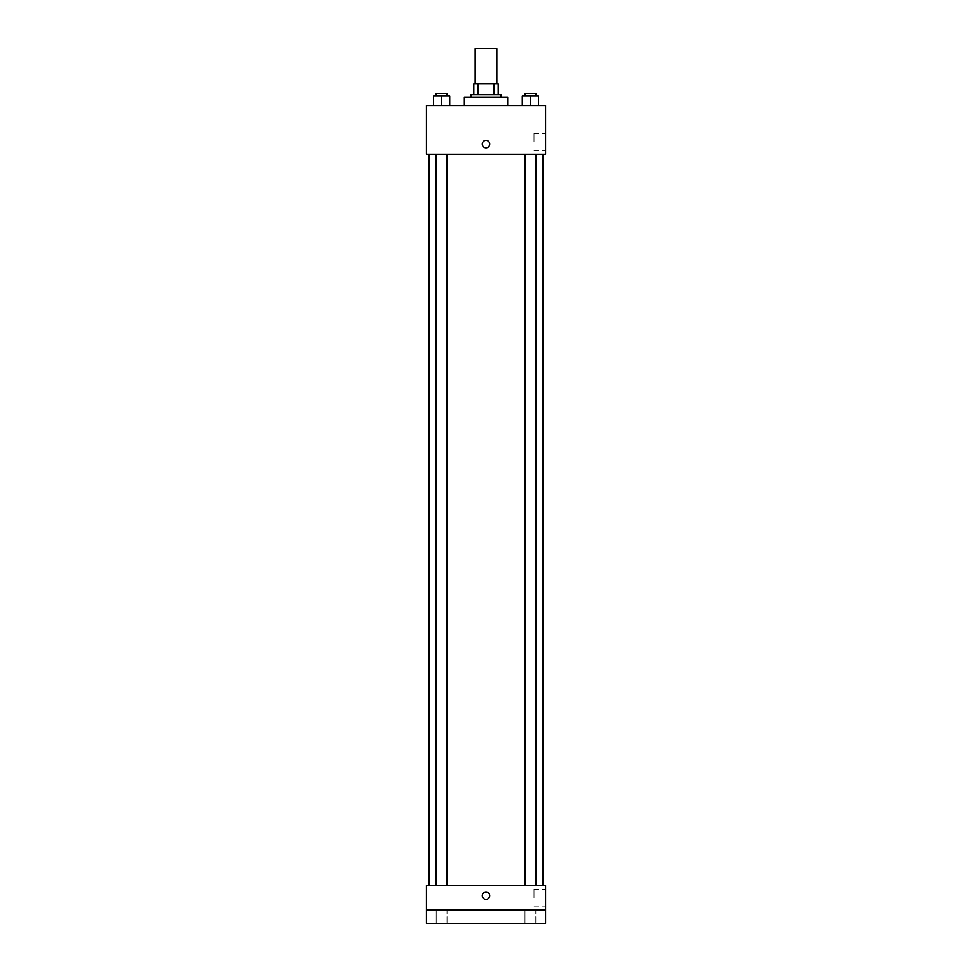 <?xml version="1.0" encoding="UTF-8"?>
<svg xmlns="http://www.w3.org/2000/svg" width="972" height="972" viewBox="0 0 972 972"><rect width="100%" height="100%" fill="white"/><g stroke="black" fill="none" stroke-linecap="round" stroke-linejoin="round"><path stroke-width="0.73" stroke-dasharray="4.86 3.65" d="M475.162 48.6L496.838 48.6M486 83.811L475.162 83.811L486 83.811M493.946 94.636L493.946 83.811L498.186 83.811L498.186 94.636L478.054 94.636L498.186 94.636M493.946 83.811L473.814 83.811M478.054 94.636L473.814 94.636L478.054 94.636L478.054 83.811M500.896 94.636L471.104 94.636M471.104 97.346L500.896 97.346L471.104 97.346M464.337 97.346L507.663 97.346M486 105.474L464.337 105.474L486 105.474M433.463 105.474L449.708 105.474L433.463 105.474L449.708 105.474L433.463 105.474L449.708 105.474L441.58 105.474L441.58 95.997L433.463 95.997L446.998 95.997L433.463 95.997L433.463 105.474L441.58 105.474L433.463 105.474L433.463 95.997L433.463 105.474L449.708 105.474L441.58 105.474L441.58 95.997L449.708 95.997L436.161 95.997L449.708 95.997L449.708 105.474L449.708 95.997M522.292 105.474L538.537 105.474L522.292 105.474L538.537 105.474L522.292 105.474L538.537 105.474L530.42 105.474L530.42 95.997L522.292 95.997L535.839 95.997L522.292 95.997L522.292 105.474L530.42 105.474L522.292 105.474L522.292 95.997L522.292 105.474L538.537 105.474L530.42 105.474L530.42 95.997L538.537 95.997L525.002 95.997L538.537 95.997L538.537 105.474L538.537 95.997M545.584 105.474L426.416 105.474L426.416 154.22L545.584 154.22L545.584 105.474M426.416 144.075L426.416 140.345L426.416 144.075M486 154.22L429.126 154.22L486 154.22M530.42 154.22L525.002 154.22L530.42 154.22M441.58 154.22L436.161 154.22L441.58 154.22M545.584 142.034L545.584 133.601L545.584 142.034M486 140.345A3.73 3.73 0 0 0 482.78 145.934A3.73 3.73 0 0 0 489.22 145.934A3.73 3.73 0 0 0 486 140.345A3.73 3.73 0 0 0 482.78 145.934A3.73 3.73 0 0 0 489.22 145.934A3.73 3.73 0 0 0 486 140.345M486 147.793A3.73 3.73 0 0 1 482.78 142.204A3.73 3.73 0 0 1 489.22 142.204A3.73 3.73 0 0 1 486 147.793M534.017 142.034L534.017 133.601L534.017 142.034M486 885.48L429.126 885.48L486 885.48M530.42 885.48L525.002 885.48L530.42 885.48M441.58 885.48L436.161 885.48L441.58 885.48M545.584 885.48L426.416 885.48L426.416 909.853L545.584 909.853L545.584 885.48M545.584 909.853L545.584 923.4L426.416 923.4L426.416 909.853L545.584 909.853L426.416 909.853M426.416 895.637L426.416 899.367L426.416 895.637M545.584 897.666L545.584 889.234L545.584 897.666M486 891.919A3.73 3.73 0 0 0 482.78 897.496A3.73 3.73 0 0 0 489.22 897.496A3.73 3.73 0 0 0 486 891.919A3.73 3.73 0 0 0 482.78 897.496A3.73 3.73 0 0 0 489.22 897.496A3.73 3.73 0 0 0 486 891.919M486 899.367A3.73 3.73 0 0 1 482.78 893.778A3.73 3.73 0 0 1 489.22 893.778A3.73 3.73 0 0 1 486 899.367M534.017 897.666L534.017 889.234L534.017 897.666M446.998 909.853L436.161 909.853L446.998 909.853L436.161 909.853L446.998 909.853L446.998 923.4L436.161 923.4L446.998 923.4L436.161 923.4L446.998 923.4L446.998 909.853M535.839 909.853L525.002 909.853L535.839 909.853L525.002 909.853L535.839 909.853L535.839 923.4L525.002 923.4L535.839 923.4L525.002 923.4L535.839 923.4L535.839 909.853M525.002 95.997L525.002 93.288L535.839 93.288L525.002 93.288L535.839 93.288L535.839 95.997M530.42 105.474L530.42 95.997M436.161 95.997L436.161 93.288L446.998 93.288L436.161 93.288L446.998 93.288L446.998 95.997M441.58 105.474L441.58 95.997M534.017 150.466L545.584 150.466M534.017 133.601L545.584 133.601M446.998 885.48L446.998 154.22M436.161 885.48L436.161 154.22M535.839 885.48L535.839 154.22M525.002 885.48L525.002 154.22M534.017 906.098L545.584 906.098M534.017 889.234L545.584 889.234M436.161 909.853L436.161 923.4L436.161 909.853M525.002 909.853L525.002 923.4L525.002 909.853"/><path stroke-width="1.46" d="M496.838 83.811L496.838 48.6L475.162 48.6L475.162 83.811M478.054 94.636L478.054 83.811L473.814 83.811L473.814 94.636L473.814 83.811M478.054 83.811L498.186 83.811L498.186 94.636M493.946 94.636L493.946 83.811M471.104 97.346L471.104 94.636L500.896 94.636L500.896 97.346M507.663 105.474L507.663 97.346L464.337 97.346L464.337 105.474M426.416 105.474L545.584 105.474L545.584 154.22L426.416 154.22L426.416 105.474M486 147.793A3.73 3.73 0 0 1 482.78 142.204A3.73 3.73 0 0 1 489.22 142.204A3.73 3.73 0 0 1 486 147.793M426.416 885.48L545.584 885.48L545.584 923.4L426.416 923.4L426.416 885.48M486 899.367A3.73 3.73 0 0 1 482.78 893.778A3.73 3.73 0 0 1 489.22 893.778A3.73 3.73 0 0 1 486 899.367M426.416 909.853L545.584 909.853M522.292 105.474L522.292 95.997L538.537 95.997L538.537 105.474L538.537 95.997M530.42 105.474L530.42 95.997M535.839 95.997L535.839 93.288L525.002 93.288L525.002 95.997M433.463 105.474L433.463 95.997L449.708 95.997L449.708 105.474L449.708 95.997M441.58 105.474L441.58 95.997M446.998 95.997L446.998 93.288L436.161 93.288L436.161 95.997M542.874 885.48L542.874 154.22M429.126 885.48L429.126 154.22M525.002 154.22L525.002 885.48M535.839 154.22L535.839 885.48M446.998 885.48L446.998 154.22M436.161 885.48L436.161 154.22"/></g></svg>
